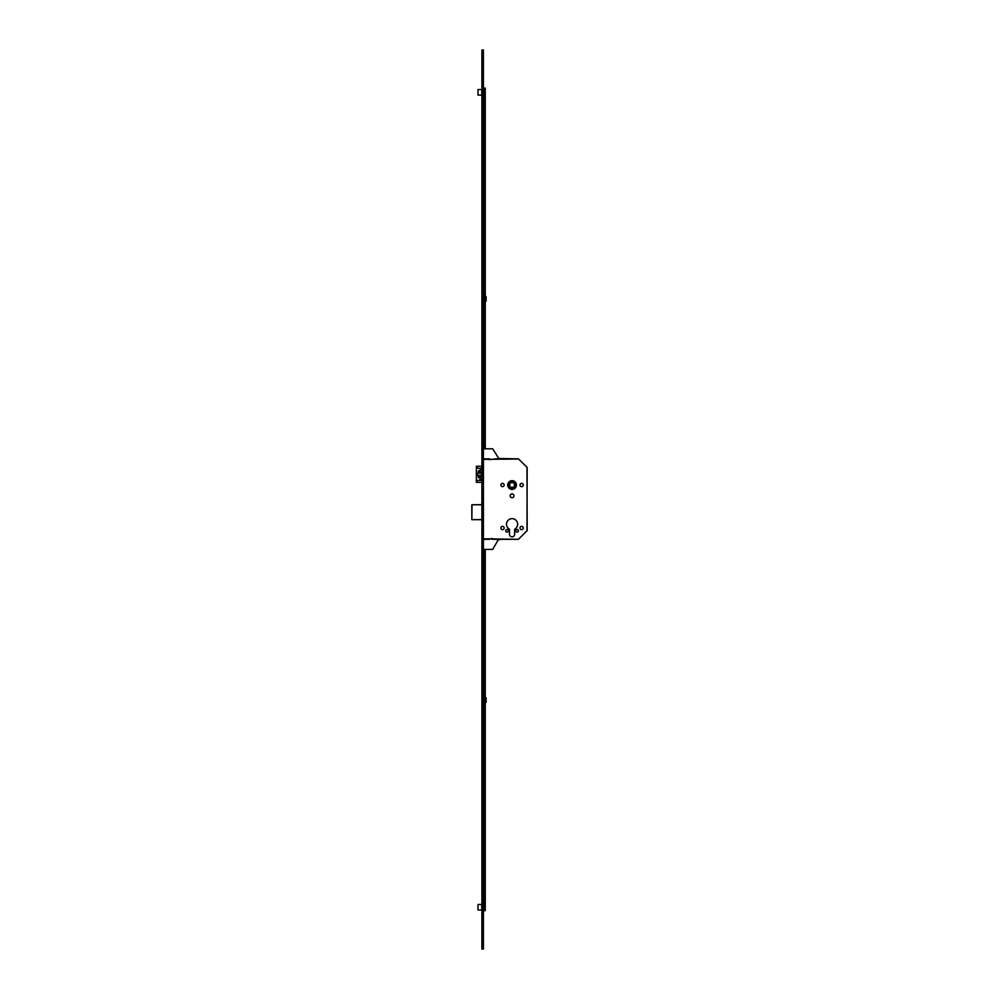 <?xml version="1.0" encoding="UTF-8"?>
<svg xmlns="http://www.w3.org/2000/svg" width="999" height="999" viewBox="0 0 999 999"><rect width="100%" height="100%" fill="white"/><g stroke="black" fill="none" stroke-linecap="round" stroke-linejoin="round"><path stroke-width="1.5" d="M516.421 485.014A4.346 4.346 0 0 0 512.075 480.669A4.346 4.346 0 0 0 507.717 485.014A4.346 4.346 0 0 0 512.075 489.373A4.346 4.346 0 0 0 516.421 485.014M507.792 485.014A4.271 4.271 0 0 0 512.075 489.298A4.271 4.271 0 0 0 516.346 485.014A4.271 4.271 0 0 0 512.075 480.744A4.271 4.271 0 0 0 507.792 485.014M515.846 485.014A3.771 3.771 0 0 0 512.075 481.243A3.771 3.771 0 0 0 508.304 485.014A3.771 3.771 0 0 0 512.075 488.786A3.771 3.771 0 0 0 515.846 485.014M515.796 530.781A1.311 1.311 0 0 1 517.095 529.47A1.311 1.311 0 0 1 518.406 530.781A1.311 1.311 0 0 1 517.095 532.08A1.311 1.311 0 0 1 515.796 530.781M505.731 530.781A1.311 1.311 0 0 1 507.042 529.47A1.311 1.311 0 0 1 508.354 530.781A1.311 1.311 0 0 1 507.042 532.08A1.311 1.311 0 0 1 505.731 530.781M519.992 528.009A1.636 1.636 0 0 1 521.628 526.373A1.636 1.636 0 0 1 523.264 528.009A1.636 1.636 0 0 1 521.628 529.645A1.636 1.636 0 0 1 519.992 528.009M500.886 528.009A1.636 1.636 0 0 1 502.522 526.373A1.636 1.636 0 0 1 504.145 528.009A1.636 1.636 0 0 1 502.522 529.645A1.636 1.636 0 0 1 500.886 528.009M519.992 485.014A1.636 1.636 0 0 1 521.628 483.379A1.636 1.636 0 0 1 523.264 485.014A1.636 1.636 0 0 1 521.628 486.65A1.636 1.636 0 0 1 519.992 485.014M500.886 485.014A1.636 1.636 0 0 1 502.522 483.379A1.636 1.636 0 0 1 504.145 485.014A1.636 1.636 0 0 1 502.522 486.65A1.636 1.636 0 0 1 500.886 485.014M510.189 495.829A1.886 1.886 0 0 1 512.075 493.943A1.886 1.886 0 0 1 513.961 495.829A1.886 1.886 0 0 1 512.075 497.714A1.886 1.886 0 0 1 510.189 495.829M506.493 524.238A5.582 5.582 0 0 1 512.075 518.656A5.582 5.582 0 0 1 514.635 529.195L514.635 534.303A2.56 2.56 0 0 1 512.075 536.863A2.56 2.56 0 0 1 509.502 534.303L509.502 529.195A5.582 5.582 0 0 1 506.493 524.238M514.248 482.679L514.41 487.2L509.89 487.362L509.727 482.829L514.248 482.679M481.718 473.251L481.718 475.362L479.845 475.362L479.845 477.697L478.346 477.697L478.346 475.362L476.673 475.362L476.673 473.251L478.346 473.251L478.346 470.916L479.845 470.916L479.845 473.251L481.718 473.251L480.556 473.251M481.905 480.357L477.497 480.357L476.373 482.355L476.373 466.258L481.905 466.258M481.905 468.269L477.497 468.269L476.823 466.258M476.823 482.355L481.905 482.355M481.718 475.362L480.556 475.362M479.845 477.697L479.058 477.697L479.058 475.362L478.346 475.362M477.385 473.251L477.385 475.362M479.845 470.916L479.058 470.916L479.058 473.251L478.346 473.251M489.448 458.866L484.165 458.866L489.448 458.866L489.448 459.627L498.801 458.491L518.406 458.866L527.01 467.27L527.16 530.569L518.406 539.323L492.457 539.323L492.457 538.573L484.165 539.323L483.404 538.374M518.756 459.016L483.404 459.378M527.01 467.27L518.406 458.866M527.01 530.919L527.16 467.632M483.404 538.823L518.406 539.323L527.16 530.569M481.905 504.782L471.99 504.782L471.84 519.567L471.84 504.782L481.905 504.632M481.905 519.717L471.84 519.567M489.448 539.323L484.165 539.323M483.404 549.388L492.707 549.388L498.226 539.835L499.812 539.697L498.801 539.697M483.404 448.813L492.707 448.813L498.801 458.491M484.165 458.866L483.404 459.827M483.404 296.503L483.553 301.373L484.265 296.503M481.905 298.102L481.905 299.613M485.364 296.603L485.364 301.124L486.126 301.124L486.126 296.603L485.364 296.603M477.984 92.67L477.984 95.105L481.755 95.105L481.755 89.573L477.984 89.573L477.984 92.67M485.264 90.684L485.264 93.194M483.404 54.47L483.404 49.95L481.905 49.95L481.905 54.47L483.404 54.47L483.404 949.05L481.905 949.05L481.905 54.47M484.265 448.813L484.265 88.112L485.264 88.112L485.264 448.813M483.404 697.777L483.553 702.647L484.265 697.777M485.264 910.688L484.265 910.688L485.264 910.688L485.264 549.637L484.265 549.487L485.264 549.637M484.265 910.688L484.265 549.637M481.905 699.387L481.905 700.898M485.364 697.876L485.364 702.397L486.126 702.397L486.126 697.876L485.364 697.876M485.264 905.606L485.264 908.116M477.984 907.591L477.984 910.027L481.755 910.027L481.755 904.495L477.984 904.495L477.984 907.591M484.016 89.423L484.165 94.306L484.016 89.423L483.404 94.306M484.016 904.345L484.165 909.227L484.016 904.345L483.404 909.227M480.282 475.362L480.282 480.357M480.282 468.269L480.282 473.251M480.057 475.362L480.057 480.357M480.057 468.269L480.057 473.251M471.99 519.717L481.905 519.567M481.905 944.53L483.404 944.53M484.265 89.623L485.264 89.623M484.265 909.177L485.264 909.177M476.373 466.258L476.373 482.355"/></g></svg>
